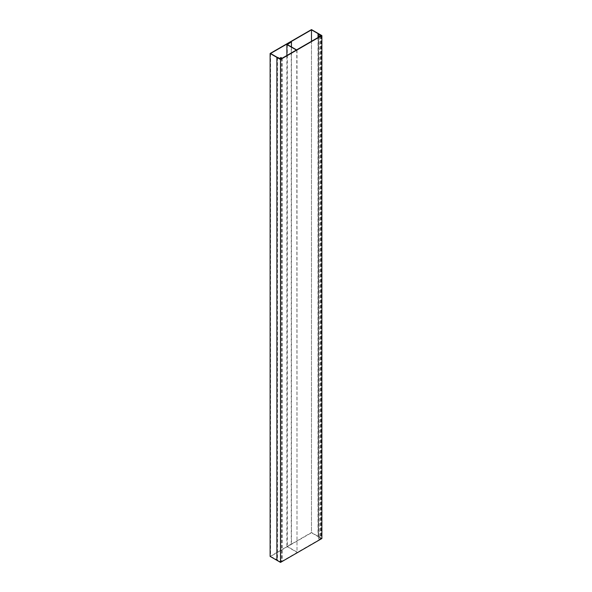 <?xml version="1.0" encoding="UTF-8"?>
<svg xmlns="http://www.w3.org/2000/svg" width="592" height="592" viewBox="0 0 592 592"><rect width="100%" height="100%" fill="white"/><g stroke="black" fill="none" stroke-linecap="round" stroke-linejoin="round"><path stroke-width="0.44" stroke-dasharray="2.96 2.22" d="M318.037 37.511L318.037 536.537L320.612 538.683L319.71 539.201L318.4 538.698L319.71 539.453L321.019 538.698L318.274 536.426L311.488 532.511L270.115 556.399M311.488 41.292L311.488 532.763L318.037 536.537M320.612 35.772L320.612 538.683M319.71 36.297L319.71 539.201M318.622 35.668L318.622 538.572M318.4 37.303L318.4 538.698M319.71 36.549L319.71 539.453M321.019 35.794L321.019 538.698M321.885 538.513L318.274 536.426L318.274 33.515L318.274 536.426L321.345 538.513L280.512 562.089L276.893 560.313L280.837 561.897L282.147 561.142L280.837 560.387L281.711 561.142L280.8 561.667L270.551 556.399L311.488 532.763M311.488 29.6L311.488 532.511M280.837 58.985L280.837 561.897M282.147 58.231L282.147 561.142M280.837 57.483L280.837 560.387M280.623 58.682L280.623 560.513M281.711 58.231L281.711 561.142M280.8 58.756L280.8 561.667M277.093 57.269L277.093 560.173M270.551 53.487L270.551 556.399M291.449 46.953L291.449 544.063L286.883 546.46L286.883 55.5M291.242 543.944L291.242 42.047M296.363 50.024L296.784 50.276L297.006 552.062L287.305 546.46L291.449 544.063M286.883 546.46L296.784 552.173M296.784 50.276L296.57 49.906M297.006 50.157L297.006 552.062M287.305 44.555L287.305 546.46M318.281 37.37L318.281 536.744M321.345 35.601L321.345 538.513M280.512 59.178L280.512 562.089M277.456 57.409L277.456 560.321"/><path stroke-width="0.89" d="M311.488 29.852L318.037 33.633L320.612 35.772L319.71 36.297L318.4 35.794L319.71 36.549L321.019 35.794L318.274 33.515L311.488 29.6L270.115 53.487L276.893 57.402L280.837 58.985L282.147 58.231L280.837 57.483L281.711 58.231L280.8 58.756L277.093 57.269L270.551 53.487L311.488 29.852L311.488 41.292M318.037 33.633L318.037 37.511M318.4 35.794L318.4 37.303M270.115 53.487L270.115 556.399L280.512 562.4L321.885 538.513L321.885 35.601L318.274 33.515L321.345 35.601L280.512 59.178L276.893 57.402L276.893 560.313L276.893 57.402L280.512 59.489L321.885 35.601M280.623 57.609L280.623 58.682M286.883 55.5L286.883 44.555L296.363 50.024M296.57 49.906L287.305 44.555L291.242 42.047L286.883 44.555M291.449 42.165L291.449 46.953M280.512 59.489L280.512 562.4M318.281 33.84L318.281 37.37"/></g></svg>
